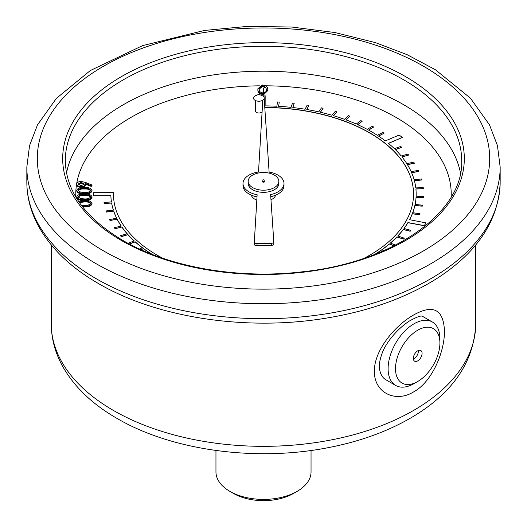 <?xml version="1.0" encoding="UTF-8"?>
<svg xmlns="http://www.w3.org/2000/svg" width="527" height="527" viewBox="0 0 527 527"><rect width="100%" height="100%" fill="white"/><g stroke="black" fill="none" stroke-linecap="round" stroke-linejoin="round"><path stroke-width="0.79" d="M162.771 258.23A150.037 86.626 180 0 1 113.463 194.173L113.476 192.658L93.635 192.678L93.641 195.84L110.868 195.682A152.659 88.134 0 0 0 111.454 201.907L104.03 202.46L104.194 203.462L111.619 203.047A152.659 88.134 0 0 0 113.371 210.135M110.868 195.827A152.659 88.134 0 0 0 111.434 201.907M113.463 194.279L113.476 192.658M264.778 107.409L265.871 107.416A150.037 86.626 180 0 1 384.743 142.995L386.265 144.365A150.037 86.626 180 0 1 413.537 194.101M386.265 144.365L384.743 143.14A150.037 86.626 180 0 0 265.871 107.554L264.785 107.554M278.618 106.329L279.284 102.034L277.545 101.942L276.853 106.23A152.659 88.134 0 0 0 265.865 105.901L265.839 95.954L264.007 95.96M292.867 107.541L294.204 103.305L292.492 103.114L291.108 107.343A152.659 88.134 0 0 0 278.592 106.322L279.284 102.034M306.859 109.524L308.862 105.374L307.182 105.097L305.113 109.234A152.659 88.134 0 0 0 292.821 107.534L294.204 103.305M320.456 112.258L323.11 108.233L321.483 107.864L318.749 111.869A152.659 88.134 0 0 0 306.793 109.511L308.862 105.374M333.551 115.723L336.832 111.849L335.277 111.395L331.898 115.235A152.659 88.134 0 0 0 320.376 112.238L323.11 108.233M346.022 119.879L349.902 116.197L348.426 115.663L344.441 119.3A152.659 88.134 0 0 0 333.453 115.69L336.832 111.849M357.761 124.701L362.201 121.236L360.824 120.624L356.259 124.029A152.659 88.134 0 0 0 345.91 119.84L349.902 116.197M368.656 130.136L373.63 127.066L372.358 126.236L367.26 129.379A152.659 88.134 0 0 0 357.642 124.649L362.201 121.236M378.61 136.144L384.078 133.206L382.925 132.455L377.339 135.307A152.659 88.134 0 0 0 368.531 130.07L373.63 126.928M388.491 143.43L402.299 137.475L399.216 135.037L385.296 140.893A152.659 88.134 0 0 0 378.491 136.058L384.078 133.206M395.375 149.635L401.686 147.329L400.79 146.46L394.38 148.66A152.659 88.134 0 0 0 388.379 143.337L402.299 137.475M402.029 157L408.682 155.043L407.938 154.134L401.192 155.972A152.659 88.134 0 0 0 395.27 149.53L401.686 147.329M407.457 164.694L414.393 163.245L413.8 162.158L406.785 163.62A152.659 88.134 0 0 0 401.936 156.881L408.682 155.043M411.6 172.652L418.761 171.585L418.326 170.465L411.106 171.545A152.659 88.134 0 0 0 407.378 164.569L414.393 163.106M414.426 180.794L421.758 179.977L421.481 178.982L414.117 179.661A152.659 88.134 0 0 0 411.541 172.52L418.761 171.44M415.915 189.055L423.346 188.64L423.234 187.632L415.79 187.908A152.659 88.134 0 0 0 414.387 180.656L421.758 179.977M416.119 196.209A152.659 88.134 0 0 0 416.159 194.173A152.659 88.134 0 0 0 416.159 194.101M415.105 204.496A152.659 88.134 0 0 0 416.06 197.362L423.517 197.487L423.563 196.485L416.113 196.209A152.659 88.134 0 0 0 416.159 194.028A152.659 88.134 0 0 0 415.902 188.916L423.346 188.64M412.746 212.691A152.659 88.134 0 0 0 414.861 205.635L422.265 206.169L422.476 205.168L415.078 204.496A152.659 88.134 0 0 0 416.06 197.217L416.06 197.362M409.611 219.7A152.659 88.134 0 0 0 412.318 213.81L419.604 214.739L419.979 213.758L412.7 212.684A152.659 88.134 0 0 0 414.861 205.49L414.861 205.635M404.09 228.514A152.659 88.134 0 0 0 407.938 222.704L424.334 225.76L425.941 222.888L409.545 219.687A152.659 88.134 0 0 0 412.318 213.666L412.318 213.81M397.865 236.004A152.659 88.134 0 0 0 403.313 229.561L410.164 231.267L410.849 230.339L404.005 228.494A152.659 88.134 0 0 0 407.938 222.559L407.938 222.704M390.441 243.125A152.659 88.134 0 0 0 396.923 236.998L403.465 239.067L404.301 238.184L397.76 235.971A152.659 88.134 0 0 0 403.313 229.416L403.313 229.561M381.891 249.811A152.659 88.134 0 0 0 389.348 244.06L394.012 245.885M375.264 254.205A152.659 88.134 0 0 0 380.659 250.674L382.147 251.386M141.091 249.732L143.502 248.652A152.659 88.134 0 0 0 151.598 254.119M129.365 244.021L135.156 241.893A152.659 88.134 0 0 0 142.316 247.769M111.619 203.047L111.619 202.908A152.659 88.134 0 0 0 113.41 210.128L106.085 210.945L106.414 212.078L113.74 211.116A152.659 88.134 0 0 0 116.704 218.211L109.544 219.561L110.031 220.53L117.192 219.179A152.659 88.134 0 0 0 121.296 226.083L114.366 227.671L115.011 228.751L121.941 227.018A152.659 88.134 0 0 0 127.152 233.665L120.512 235.767L121.302 236.669L127.942 234.706A152.659 88.134 0 0 0 134.108 240.938M121.941 227.163A152.659 88.134 0 0 0 127.053 233.698M117.192 219.324A152.659 88.134 0 0 0 121.21 226.103M113.74 211.261A152.659 88.134 0 0 0 116.638 218.224M255.325 100.446L255.325 110.94A3.557 2.055 0 0 0 256.366 112.396A3.557 2.055 0 0 0 262.103 111.81M251.372 195.168A12.253 7.075 0 0 0 254.837 199.173A12.253 7.075 0 0 0 256.827 200.102M270.977 199.773A12.253 7.075 0 0 0 275.628 195.168M78.503 201.235L84.392 200.431C88.523 200.194 91.066 201.136 92.014 203.264L92.014 203.975C91.052 206.116 88.503 207.078 84.36 206.867L82.561 206.815M92.008 196.808L92.008 197.52C91.046 199.661 88.496 200.622 84.353 200.412C80.209 200.609 77.673 199.634 76.744 197.487L76.744 196.775C77.719 194.654 80.269 193.725 84.386 193.969C88.523 193.732 91.059 194.68 92.008 196.808C91.046 198.949 88.496 199.911 84.353 199.693C80.209 199.898 77.673 198.923 76.744 196.775M92.001 190.346L92.001 191.057C91.046 193.205 88.49 194.167 84.346 193.949C80.203 194.153 77.667 193.178 76.744 191.031L76.744 190.319C77.713 188.198 80.262 187.263 84.386 187.513C88.516 187.276 91.052 188.225 92.001 190.346C91.046 192.487 88.49 193.455 84.346 193.238C80.203 193.442 77.667 192.467 76.744 190.319M91.988 184.984L91.204 185.675L85.269 183.396L85.532 184.252C85.249 185.741 83.8 186.538 81.191 186.637C78.437 186.486 76.949 185.609 76.731 184.002C76.995 182.441 78.483 181.598 81.198 181.472L85.427 182.428L91.988 184.984L91.988 185.695L91.204 186.387L85.532 184.213M85.532 184.252L85.532 184.97C85.249 186.453 83.8 187.25 81.191 187.348C78.437 187.197 76.949 186.321 76.731 184.713L76.731 184.002M263.856 93.714L267.769 89.88L267.736 89.221C267.848 86.83 266.036 85.433 262.288 85.025L257.855 88.806L257.901 90.269C257.716 92.647 259.482 94.05 263.184 94.471M263.902 94.419L267.769 90.591L267.769 89.88M252.664 187.605A15.329 8.847 0 0 0 269.363 189.529A15.329 8.847 0 0 0 278.829 181.354A15.329 8.847 0 0 0 263.5 172.5A15.329 8.847 0 0 0 248.171 181.354A15.329 8.847 0 0 0 252.664 187.605M262.09 180.636L262.09 181.354A1.41 0.817 0 0 0 262.499 181.927A1.41 0.817 0 0 0 264.04 182.105A1.41 0.817 0 0 0 264.91 181.354L264.91 180.636A1.41 0.817 0 0 0 263.5 179.826A1.41 0.817 0 0 0 262.09 180.636A1.41 0.817 0 0 0 262.499 181.216A1.41 0.817 0 0 0 264.04 181.393A1.41 0.817 0 0 0 264.91 180.636M127.942 234.706L127.942 234.561A152.659 88.134 0 0 0 134.22 240.898L128.041 243.316M135.156 241.893L135.156 241.748A152.659 88.134 0 0 0 142.428 247.716L139.523 249.021M143.502 248.652L143.502 248.507A152.659 88.134 0 0 0 151.717 254.054L151.565 254.139M374.631 254.455A152.659 88.134 0 0 0 380.659 250.536L380.659 250.674M383.742 250.694L381.765 249.758A152.659 88.134 0 0 0 389.348 243.915L389.348 244.06M395.527 245.114L390.329 243.085A152.659 88.134 0 0 0 396.923 236.86L396.923 236.998M386.265 144.227A150.037 86.626 180 0 1 413.537 194.028A150.037 86.626 180 0 1 406.271 220.661L405.447 222.098A150.037 86.626 180 0 1 364.229 258.23M264.106 97.403L263.5 88.431L263.039 96.164M262.795 100.242L258.507 172.006A20.5 11.838 0 0 0 243 183.488A20.5 11.838 0 0 0 257.143 194.74L254.317 242.077A2.615 1.509 0 0 0 254.317 242.124A2.615 1.509 0 0 0 257.031 243.639L271.286 243.316A2.615 1.509 0 0 0 273.803 241.807A2.615 1.509 0 0 0 273.796 241.748L270.628 194.582A20.5 11.838 0 0 0 284 183.488A20.5 11.838 0 0 0 269.119 172.105L264.185 98.602M248.171 181.354L248.171 183.488A15.329 8.847 0 0 0 252.664 189.746A15.329 8.847 0 0 0 269.363 191.663A15.329 8.847 0 0 0 278.829 183.488L278.829 181.354M413.576 391.93C395.56 403.069 374.045 392.819 374.387 371.298C374.038 350.073 395.579 325.067 413.59 314.994C433.174 304.033 443.464 309.309 444.465 330.831C444.722 352.003 431.962 382.055 413.576 391.93M417.707 381.495L414.005 383.63A36.64 21.152 -60 0 1 395.685 385.441L385.896 379.789C383.485 378.379 381.686 376.126 380.501 373.03C379.519 369.434 377.747 364.987 382.418 352.523C386.284 342.333 397.286 328.848 409.439 320.996C423.609 313.203 421.949 317.122 422.535 316.332L432.324 321.984A36.64 21.152 -60 0 1 439.913 338.756L439.913 343.031A31.403 18.129 120 0 0 417.707 330.212A31.403 18.129 120 0 0 395.5 368.669A31.403 18.129 120 0 0 417.707 381.495A31.403 18.129 120 0 0 439.913 343.031M395.685 385.441A36.64 21.152 -60 0 1 390.072 356.087A36.64 21.152 -60 0 1 414.005 323.802A36.64 21.152 -60 0 1 432.324 321.984M417.707 350.824A6.159 3.557 120 0 0 413.682 356.252A6.159 3.557 120 0 0 414.624 361.186A6.159 3.557 120 0 0 420.79 357.629A6.159 3.557 120 0 0 420.79 350.514A6.159 3.557 120 0 0 417.707 350.824M413.392 359.045A6.159 3.557 120 0 0 418.319 350.521M270.773 196.69A20.5 11.838 0 0 0 284 185.623L284 183.488M254.317 242.176L254.317 244.212A2.615 1.509 0 0 0 254.317 244.264A2.615 1.509 0 0 0 257.031 245.773L271.286 245.457A2.615 1.509 0 0 0 273.803 243.942A2.615 1.509 0 0 0 273.796 243.889L273.796 241.867M243 183.488L243 185.623A20.5 11.838 0 0 0 257.018 196.854M255.081 100.314A5.369 3.096 0 0 0 262.973 100.123A5.369 3.096 0 0 0 262.005 95.604L258.882 94.313L255.76 95.604A5.369 3.096 0 0 0 255.081 100.314M297.116 491.362L293.414 493.496A42.305 24.426 180 0 1 233.586 493.496L229.884 491.362A47.542 27.45 0 0 0 297.116 491.362A47.542 27.45 0 0 0 311.042 471.948L311.042 450.486M215.958 450.48L215.958 471.948A47.542 27.45 0 0 0 229.884 491.362M104.03 202.315L104.194 203.317L111.619 202.908M106.085 210.945L106.414 211.933L113.74 211.116M109.544 219.423L110.031 220.391L117.192 219.179M114.366 227.671L115.011 228.613L121.941 227.018M120.512 235.628L121.302 236.524L127.942 234.561M129.207 243.935L135.156 241.748M140.933 249.666L143.502 248.507M380.659 250.536L382.306 251.32M389.348 243.915L394.17 245.799M396.923 236.86L403.465 238.929L404.301 238.039M403.313 229.416L410.164 231.122L410.849 230.194M407.938 222.559L424.334 225.622L425.941 222.743M412.318 213.666L419.604 214.601L419.979 213.613M414.861 205.49L422.265 206.024L422.476 205.029M416.06 197.217L423.517 197.348L423.563 196.34M263.052 95.96L262.723 95.96M93.635 192.678L93.641 195.701L110.868 195.682M92.014 203.264C91.052 205.405 88.503 206.367 84.36 206.156L81.975 206.057M81.303 205.168L84.333 205.365C87.561 205.576 89.662 204.884 90.631 203.29C89.702 201.67 87.607 200.985 84.36 201.222L79.03 202.012M84.36 206.156L84.36 206.867M90.631 204.002C89.702 202.388 87.607 201.696 84.36 201.933L79.399 202.546M84.36 201.222L84.36 201.933M84.353 194.766C81.105 194.516 79.01 195.194 78.055 196.808L80.598 198.587L84.327 198.91C87.554 199.12 89.656 198.429 90.624 196.828C89.695 195.214 87.601 194.529 84.353 194.766L84.353 195.477C81.105 195.227 79.01 195.906 78.055 197.52M84.353 199.693L84.353 200.412M90.624 197.546C89.695 195.925 87.601 195.24 84.353 195.477M84.346 188.31C81.099 188.06 79.004 188.738 78.055 190.352L80.591 192.131L84.32 192.454C87.548 192.665 89.649 191.966 90.618 190.372C89.689 188.758 87.601 188.073 84.346 188.31L84.346 189.022C81.099 188.771 79.004 189.45 78.055 191.064M84.346 193.238L84.346 193.949M90.618 191.084C89.689 189.47 87.601 188.785 84.346 189.022M84.261 184.055L81.211 182.283L78.148 184.042L81.191 185.807L84.261 184.055M81.191 186.637L81.191 187.348M91.204 185.675L91.204 186.387M84.261 184.766L81.211 182.994L78.148 184.753M81.211 182.283L81.211 182.994M257.855 88.806L257.901 90.269M257.901 89.557C257.716 91.935 259.482 93.338 263.184 93.76M265.621 87.126L266.379 89.247C266.919 91.085 265.839 92.324 263.151 92.963C260.331 92.521 259.034 91.362 259.258 89.491L259.218 88.701L262.413 85.769L265.621 87.126L266.405 89.847M262.413 85.769L262.413 86.481L265.621 87.838M259.225 89.103L262.413 86.481M259.389 85.815A187.724 108.384 0 0 0 75.842 197.039M451.158 197.039A187.724 108.384 0 0 0 265.72 85.796M66.501 173.08A198.192 114.425 180 0 1 263.5 71.198A198.192 114.425 180 0 1 460.499 173.08M475.736 323.802C474.175 360.784 453.958 391.311 415.085 415.368C390.355 430.506 361.338 441.283 328.038 447.693C255.773 461.883 171.789 450.559 117.04 418.431C92.08 404.09 73.8 386.469 62.193 365.573C54.979 352.247 51.336 338.321 51.264 323.802A212.236 122.534 0 0 0 113.424 410.447A212.236 122.534 0 0 0 344.717 437.008A212.236 122.534 0 0 0 475.736 323.802L475.736 244.943M500.163 182.065C498.911 220.009 477.752 252.196 436.679 278.618C405.052 298.48 367.016 311.839 322.57 318.716C244.153 330.989 156.064 317.333 98.325 283.473C69.913 267.057 49.591 247.242 37.358 224.028C30.388 210.484 26.884 196.499 26.837 182.065A236.663 136.638 0 0 0 96.158 278.678A236.663 136.638 0 0 0 354.065 308.295A236.663 136.638 0 0 0 500.163 182.065L500.163 167.105A236.663 136.638 180 0 1 354.065 293.341A236.663 136.638 180 0 1 96.158 263.724A236.663 136.638 180 0 1 26.837 167.105L29.532 145.676L37.47 124.925L56.356 98.411L90.321 70.552L142.56 45.632L204.43 30.454L247.868 26.35L291.846 27.048L334.849 32.529L375.382 42.608L407.219 54.722L435.414 69.748L470.387 98.134L489.491 124.84L497.462 145.63L500.163 167.105M121.506 240.536A200.807 115.933 180 0 1 211.525 46.574A200.807 115.933 180 0 1 457.469 188.567A200.807 115.933 180 0 1 121.506 240.536M103.555 250.898A226.195 130.591 0 0 0 481.988 192.355A226.195 130.591 0 0 0 204.957 32.417A226.195 130.591 0 0 0 103.555 250.898M461.692 160.695A198.192 114.425 0 0 0 263.5 46.271A198.192 114.425 0 0 0 65.308 160.695C65.934 191.288 85.104 217.855 122.817 240.411C168.39 267.143 238.02 279.415 301.945 271.853C393.096 262.584 463.688 212.374 461.692 160.695M257.031 243.639L257.031 245.773M271.286 243.316L271.286 245.457M51.264 323.802L51.264 244.943M26.837 182.065L26.837 167.105M254.317 242.124L254.317 244.264M273.803 241.807L273.803 243.942M262.439 100.446L262.439 106.223"/></g></svg>
